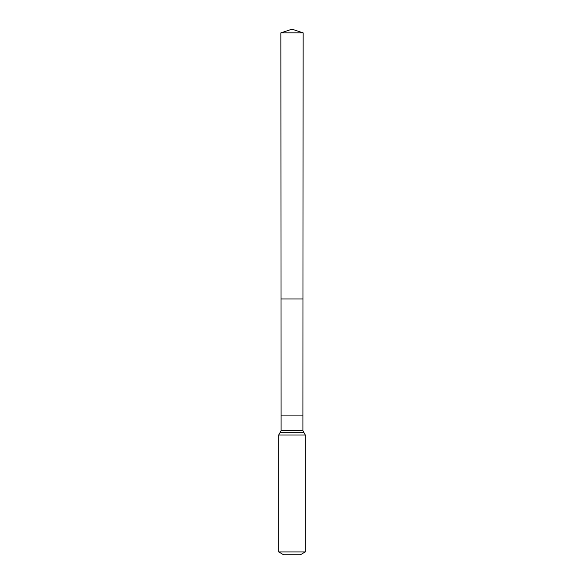 <?xml version="1.0" encoding="UTF-8"?>
<svg xmlns="http://www.w3.org/2000/svg" width="584" height="584" viewBox="0 0 584 584"><rect width="100%" height="100%" fill="white"/><g stroke="black" fill="none" stroke-linecap="round" stroke-linejoin="round"><path stroke-width="0.88" d="M302.906 415.085L302.906 430.591L281.094 430.591L281.094 415.085L302.906 415.085L303.147 32.85L280.853 32.85L292 29.2L303.147 32.85M281.094 415.085L281.021 298.95L302.979 298.95L281.021 298.95L280.853 32.85M305.308 551.916L278.692 551.916L283.685 554.8L300.315 554.8L305.308 551.916L305.308 435.043L302.906 430.591M292 298.95L302.979 298.95L303.147 32.85L292 29.2M278.692 551.916L278.692 435.043L305.308 435.043M278.692 435.043L279.897 432.817L304.103 432.817M279.897 432.817L281.094 430.591"/></g></svg>

